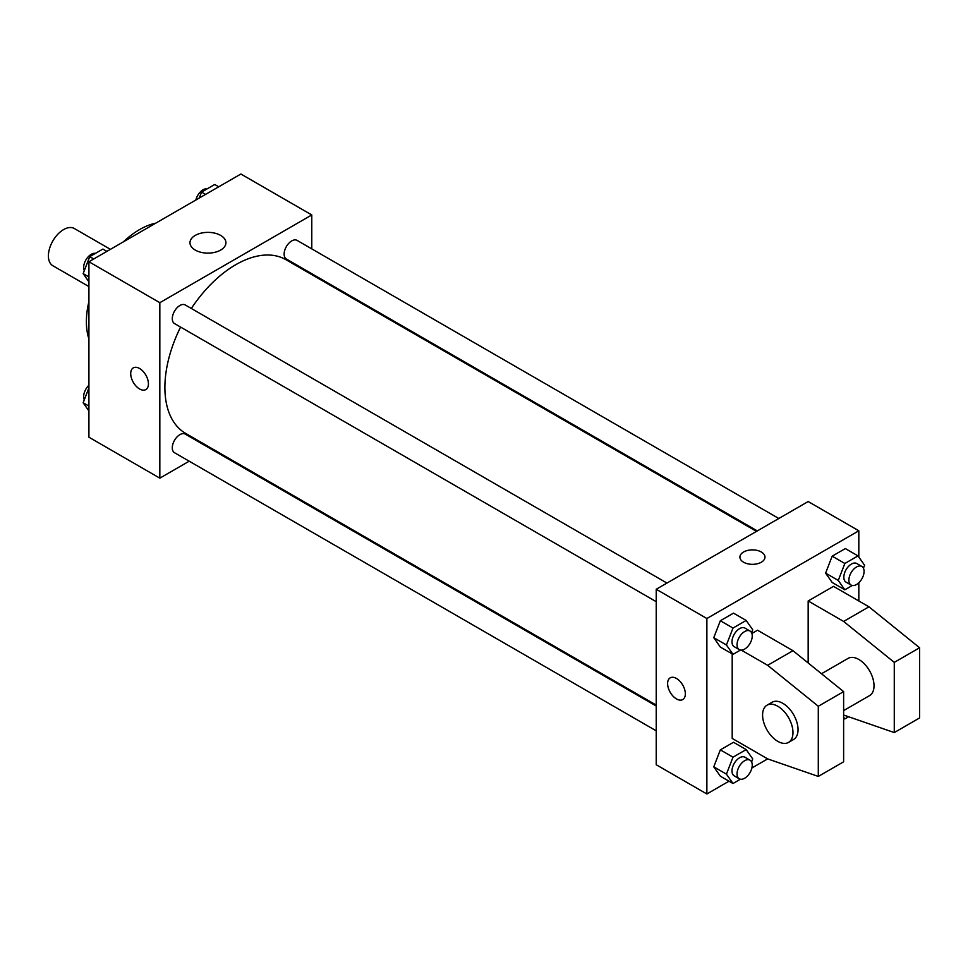 <?xml version="1.0" encoding="UTF-8"?>
<svg xmlns="http://www.w3.org/2000/svg" width="968" height="968" viewBox="0 0 968 968"><rect width="100%" height="100%" fill="white"/><g stroke="black" fill="none" stroke-linecap="round" stroke-linejoin="round"><path stroke-width="1.45" d="M110.412 249.345L74.342 228.521A21.49 12.402 120 0 0 57.777 234.28A21.49 12.402 120 0 0 48.4 255.903A21.49 12.402 120 0 0 52.853 265.74L88.923 286.564M88.923 338.957A75.214 43.427 -60 0 1 88.923 301.508M123.359 241.867A75.214 43.427 -60 0 1 155.787 223.148M189.208 461.191L159.829 478.156L88.923 437.209L88.923 261.747L240.875 174.022L311.781 214.957L311.781 248.873M211.508 448.317L210.697 448.789M180.58 327.075A100.285 57.898 120 0 0 164.899 387.502A100.285 57.898 120 0 0 185.662 433.41L656.219 705.079M756.492 531.371L285.947 259.702A100.285 57.898 120 0 0 191.325 308.465M311.781 273.69L311.781 274.622M159.829 478.156L159.829 302.694L311.781 214.957M778.792 518.497L297.103 240.403A10.745 6.207 120 0 0 288.815 243.27A10.745 6.207 120 0 0 284.132 254.088A10.745 6.207 120 0 0 286.359 259.013L757.303 530.912M656.219 706.011L185.263 434.112A10.745 6.207 120 0 0 176.987 436.979A10.745 6.207 120 0 0 172.292 447.797A10.745 6.207 120 0 0 174.518 452.721L656.219 730.816M656.219 601.685L174.518 323.578A10.745 6.207 -60 0 1 174.518 311.176A10.745 6.207 -60 0 1 185.263 304.968L666.964 583.075M159.829 302.694L88.923 261.747M195.246 250.083A17.968 10.37 180 0 1 189.982 242.738A17.968 10.37 180 0 1 207.951 232.368A17.968 10.37 180 0 1 225.919 242.738A17.968 10.37 180 0 1 214.823 252.321A17.968 10.37 180 0 1 195.246 250.083M148.431 383.836A12.536 7.236 60 0 1 145.841 389.584A12.536 7.236 60 0 1 133.306 382.348A12.536 7.236 60 0 1 133.306 367.864A12.536 7.236 60 0 1 142.962 371.228A12.536 7.236 60 0 1 148.431 383.836M145.841 389.584A12.536 7.236 60 0 1 133.306 382.336A12.536 7.236 60 0 1 133.306 367.864M729.001 781.2L706.87 793.978L656.219 764.732L656.219 589.27L808.171 501.545L858.822 530.791L858.822 557.036M741.379 650.145L767.648 665.306L818.299 706.253L818.299 776.433L767.648 758.888L751.882 767.987M858.822 582.772L858.822 600.971M761.32 562.226A12.536 7.236 180 0 1 747.659 563.787A12.536 7.236 180 0 1 739.915 557.108A12.536 7.236 180 0 1 752.451 549.872A12.536 7.236 180 0 1 764.986 557.108A12.536 7.236 180 0 1 761.32 562.226M706.87 793.978L706.87 618.516L656.219 589.27M706.87 618.516L858.822 530.791M764.986 557.108A12.536 7.236 0 0 0 752.451 549.872A12.536 7.236 0 0 0 739.915 557.108M670.207 677.842A12.536 7.236 -120 0 0 668.295 687.885A12.536 7.236 -120 0 0 676.475 698.932A12.536 7.236 60 0 1 668.283 687.897A12.536 7.236 60 0 1 670.207 677.842A12.536 7.236 60 0 1 682.742 685.078A12.536 7.236 60 0 1 682.742 699.561A12.536 7.236 60 0 1 676.475 698.932A12.536 7.236 -120 0 0 682.742 699.561M825.607 573.129L832.178 556.164L845.342 548.566L832.178 556.164L825.607 573.129L832.178 582.482L825.607 573.129L838.264 580.437L844.846 563.485L857.999 555.886L864.581 565.239L863.432 568.204M713.767 637.694L720.337 620.742L733.502 613.143L720.337 620.742L713.767 637.694L720.337 647.06L713.767 637.694L726.423 645.003L733.006 628.05L746.171 620.452L752.741 629.817L751.604 632.769M713.767 766.837L720.337 749.873L733.502 742.274L720.337 749.873L713.767 766.837L720.337 776.191L713.767 766.837L726.423 774.146L733.006 757.182L746.171 749.595L752.741 758.948L751.604 761.913M808.171 662.971L808.171 600.971L833.496 586.354L868.949 606.815L919.6 647.761L919.6 717.941L894.275 732.57L894.275 662.378L843.624 621.444L808.171 600.971M767.648 758.888L732.195 738.415L732.195 653.896M818.299 776.433L843.624 761.816L843.624 691.624L792.974 650.69L757.52 630.216L751.882 633.471M843.624 710.597L869.566 695.617A21.49 12.402 -120 0 0 869.566 670.8A21.49 12.402 -120 0 0 848.077 658.397L821.493 673.74M843.624 715.025L894.275 732.57M767.031 705.188L772.101 702.26A21.49 12.402 60 0 1 793.591 714.662A21.49 12.402 60 0 1 793.591 739.479L788.521 742.408A21.49 12.402 60 0 1 777.776 741.343A21.49 12.402 60 0 1 763.74 722.406A21.49 12.402 60 0 1 767.031 705.188A21.49 12.402 60 0 1 788.521 717.59A21.49 12.402 60 0 1 788.521 742.408M919.6 647.761L894.275 662.378M843.624 691.624L818.299 706.253M868.949 606.815L843.624 621.444M792.974 650.69L767.648 665.306M88.923 281.821L83.151 273.617L89.734 256.665L102.898 249.066L106.891 251.377M88.923 276.945L83.151 273.617M93.739 258.964L89.734 256.665M95.445 253.362A10.745 6.207 120 0 0 87.652 257.44A10.745 6.207 120 0 0 83.647 267.483A10.745 6.207 120 0 0 84.301 270.665M199.263 198.041L201.574 192.088L214.739 184.489L218.732 186.8M205.579 194.399L201.574 192.088M207.285 188.796A10.745 6.207 120 0 0 195.863 200.013M88.923 410.964L83.151 402.761L88.923 387.902M88.923 406.088L83.151 402.761M88.923 385.228A10.745 6.207 120 0 0 83.647 396.626A10.745 6.207 120 0 0 84.301 399.796M740.447 650.072L733.006 654.368L726.423 645.003M750.019 631.027L744.961 628.099A10.745 6.207 120 0 0 736.672 630.979A10.745 6.207 120 0 0 731.99 641.796A10.745 6.207 120 0 0 734.216 646.709L739.274 649.637A10.745 6.207 120 0 0 750.019 643.43A10.745 6.207 120 0 0 750.019 631.027A10.745 6.207 120 0 0 741.742 633.907A10.745 6.207 120 0 0 737.047 644.724A10.745 6.207 120 0 0 739.274 649.637M733.006 654.368L720.337 647.06M733.006 628.05L720.337 620.742M746.171 620.452L733.502 613.143M852.288 585.495L844.846 589.802L838.264 580.437M861.859 566.462L856.801 563.533A10.745 6.207 120 0 0 848.512 566.413A10.745 6.207 120 0 0 843.83 577.231A10.745 6.207 120 0 0 846.056 582.143L851.114 585.071A10.745 6.207 120 0 0 861.859 578.864A10.745 6.207 120 0 0 861.859 566.462A10.745 6.207 120 0 0 853.582 569.341A10.745 6.207 120 0 0 848.888 580.147A10.745 6.207 120 0 0 851.114 585.071M844.846 589.802L832.178 582.482M844.846 563.485L832.178 556.164M857.999 555.886L845.342 548.566M740.447 779.204L733.006 783.511L726.423 774.146M750.019 760.17L744.961 757.242A10.745 6.207 120 0 0 736.672 760.122A10.745 6.207 120 0 0 731.99 770.939A10.745 6.207 120 0 0 734.216 775.852L739.274 778.78A10.745 6.207 120 0 0 750.019 772.573A10.745 6.207 120 0 0 750.019 760.17A10.745 6.207 120 0 0 741.742 763.05A10.745 6.207 120 0 0 737.047 773.855A10.745 6.207 120 0 0 739.274 778.78M733.006 783.511L720.337 776.191M733.006 757.182L720.337 749.873M746.171 749.595L733.502 742.274M848.621 716.756L844.846 718.934L843.624 717.203M844.846 718.934L843.624 718.232"/></g></svg>
